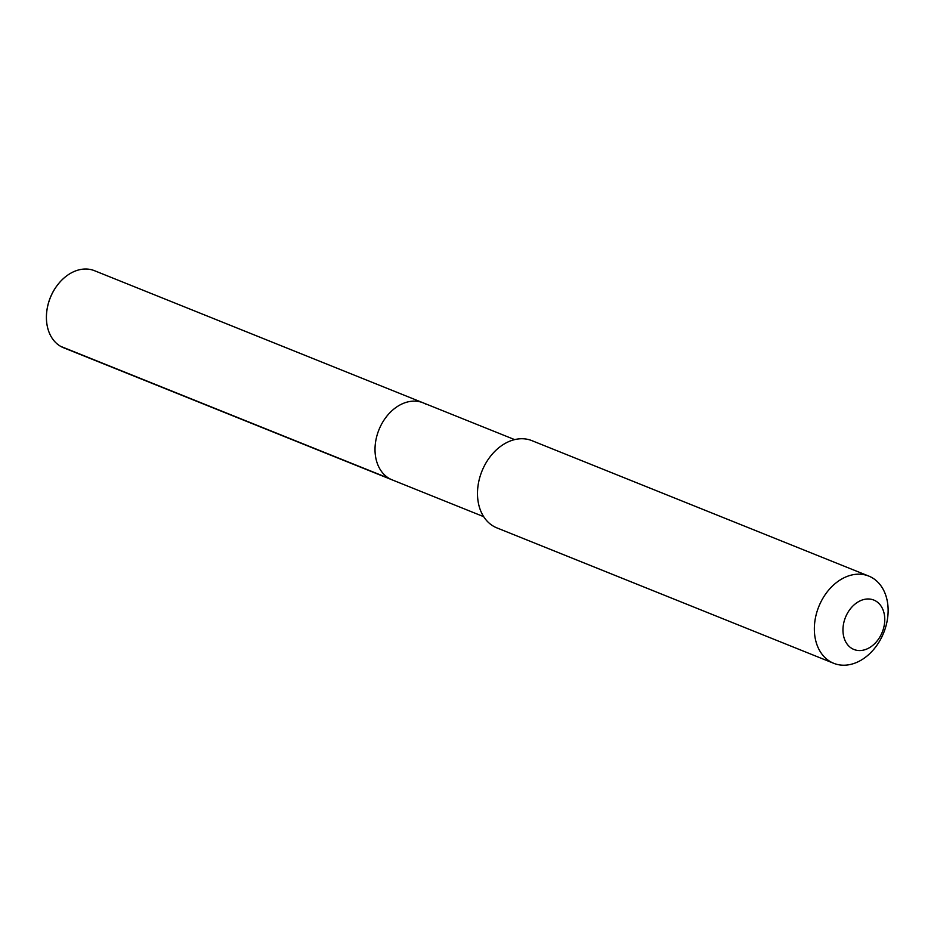 <?xml version="1.0" encoding="UTF-8"?>
<svg xmlns="http://www.w3.org/2000/svg" width="934" height="934" viewBox="0 0 934 934"><rect width="100%" height="100%" fill="white"/><g stroke="black" fill="none" stroke-linecap="round" stroke-linejoin="round"><path stroke-width="1.4" d="M425.951 404.2A41.516 30.904 111.9 0 0 423.09 402.811A41.516 30.904 111.9 0 0 379.764 427.842A41.516 30.904 111.9 0 0 389.244 478.465A41.516 30.904 -68.1 0 0 392.117 479.854A41.516 30.904 -68.1 0 1 389.244 478.465A41.516 30.904 111.9 0 1 379.764 427.842A41.516 30.904 111.9 0 1 423.09 402.811L94.486 270.697A41.516 30.904 111.9 0 0 57.674 284.8A41.516 30.904 111.9 0 0 46.7 312.084A41.516 30.904 111.9 0 0 60.652 346.351A41.516 30.904 111.9 0 0 63.512 347.74L483.684 516.665M496.853 527.873A47.004 34.978 -68.1 0 1 493.607 526.297A47.004 34.978 111.9 0 1 482.866 468.985A47.004 34.978 111.9 0 1 531.913 440.65L868.772 576.08A47.004 34.978 111.9 0 0 819.725 604.415A47.004 34.978 111.9 0 0 830.466 661.727A47.004 34.978 -68.1 0 0 833.712 663.303L496.853 527.873M833.712 663.303A47.004 34.978 -68.1 0 0 882.758 634.968A47.004 34.978 -68.1 0 0 872.017 577.656A47.004 34.978 111.9 0 0 868.772 576.08M875.637 600.947A26.631 19.824 -68.1 0 1 881.136 634.653A26.631 19.824 -68.1 0 1 852.088 648.581A26.631 19.824 111.9 0 1 846.589 614.864A26.631 19.824 111.9 0 1 875.637 600.947M57.546 284.963A40.454 30.11 111.9 0 0 57.429 285.115A40.454 30.11 111.9 0 0 46.747 311.699A40.454 30.11 111.9 0 0 46.723 311.886M60.652 346.351L389.244 478.465M514.657 439.622L423.09 402.811"/></g></svg>
